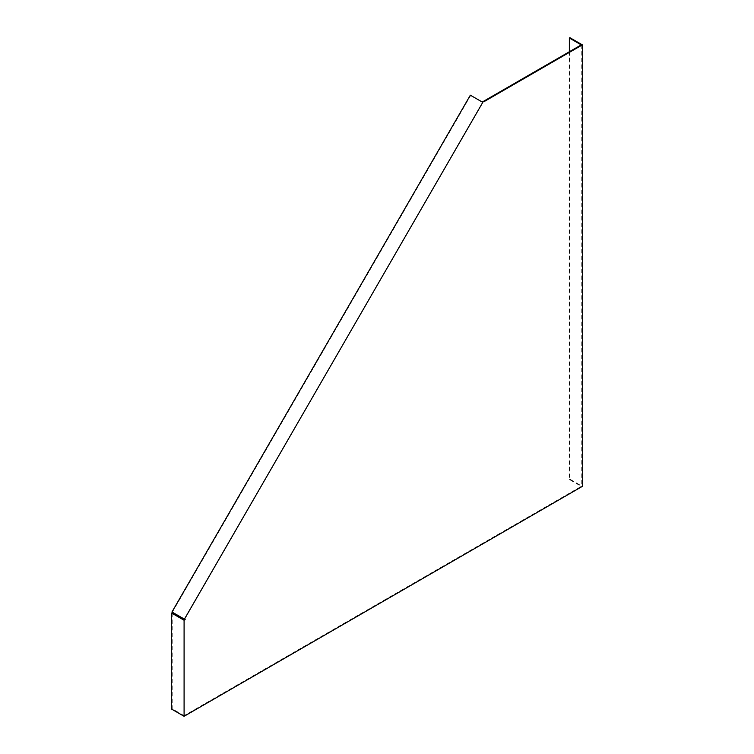 <?xml version="1.0" encoding="UTF-8"?>
<svg xmlns="http://www.w3.org/2000/svg" width="754" height="754" viewBox="0 0 754 754"><rect width="100%" height="100%" fill="white"/><g stroke="black" fill="none" stroke-linecap="round" stroke-linejoin="round"><path stroke-width="0.57" stroke-dasharray="3.77 2.83" d="M581.259 44.882L581.259 486.368L184.089 715.669L184.089 619.618M184.636 619.298L483.012 101.602L482.079 101.96L470.345 95.183M184.089 715.669L172.195 708.798L172.195 612.748M184.249 619.081L172.355 612.21L470.732 95.409M569.911 37.7L569.911 479.176L582.352 486.368M569.364 51.753L569.364 479.497L581.259 486.368M569.364 479.497L569.911 479.176M172.195 708.798L171.648 709.118"/><path stroke-width="1.13" d="M182.996 619.618L184.089 620.25L184.089 716.3L171.648 709.118L171.648 613.068L182.996 619.618M569.364 51.753L569.364 38.02L581.259 44.882L483.785 101.159L484.341 101.479L582.352 44.882L582.352 486.368L184.089 716.3M484.341 101.479L482.767 101.658M184.41 619.166L483.173 101.696L481.693 101.733L470.345 95.183L171.969 611.984L185.192 619.618L184.089 620.25M185.192 619.618L184.089 619.618L172.195 612.748L171.648 613.068M483.785 101.159L482.079 101.96M582.352 44.882L569.911 37.7L569.364 38.02"/></g></svg>
